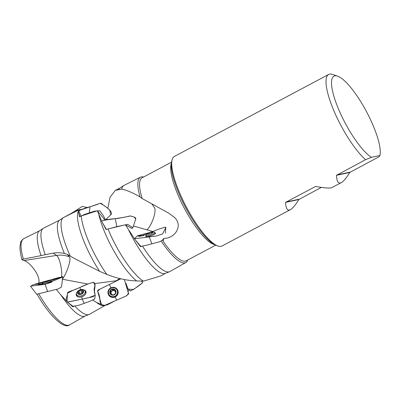 <?xml version="1.0" encoding="UTF-8"?>
<svg xmlns="http://www.w3.org/2000/svg" width="400" height="400" viewBox="0 0 400 400"><rect width="100%" height="100%" fill="white"/><g stroke="black" fill="none" stroke-linecap="round" stroke-linejoin="round"><path stroke-width="0.6" d="M56.28 289.43L60.815 294.935A48.325 12.51 62 0 0 84.835 316.18L88.985 314.505A48.795 12.63 62 0 0 89.37 314.32L105.155 305.405M75.25 306.52A48.795 12.63 62 0 0 88.985 314.505M68.01 302.54L72.855 306.825L73.66 306.615M60.815 294.935L66.58 301.145M105.595 305.23L104.955 305.485A48.325 12.51 -118 0 1 103.83 305.735M102.69 305.67A48.325 12.51 -118 0 1 96.58 302.465L92.585 299.97M171.515 162.175L142.045 177.835A47.01 12.165 62 0 0 142.125 198.51L168.57 213.075L174.385 217.295C183.575 225.7 174.745 238.805 163.68 238.36L163.575 240.255L162.95 240.42M42.935 282.76L38.505 283.49C41.54 277.505 30.705 262.43 24.245 260.65L22.035 259.815C20.53 254.375 19.85 249.84 20 246.215L20.695 242.33C20.535 241.7 21.53 240.49 23.69 238.7A48.81 12.635 62 0 0 23.375 259.12L41.045 255.62A48.325 12.51 62 0 1 39.495 230.865L43.205 228.365A48.795 12.63 62 0 0 45.22 254.665L41.045 255.62M38.505 283.49L38.77 284.205M59.79 220.05L43.575 228.15A48.795 12.63 62 0 0 43.205 228.365M22.21 259.985C21.79 259.69 22.18 259.4 23.375 259.12M45.22 254.665L53.265 253.16C57.02 252.46 60.735 252.565 64.405 253.48A48.325 12.51 -118 0 1 59.615 220.17L63.325 217.67A48.795 12.63 -118 0 1 63.695 217.455L79.46 209.585L78.76 210.565M64.405 253.48L67.25 254.335L69.81 257.445C70.97 260.73 66.535 273.78 62.3 279.215M161.185 275.77L143.46 281.155L136.645 280.935C127.14 280.61 117.225 278.45 106.905 274.46L99.565 271.295L74.395 258.47L67.25 254.335M70.23 256.06A48.795 12.63 -118 0 1 63.325 217.67M101.375 304.465L96.58 302.465M106.905 274.46A48.795 12.63 -118 0 1 81.265 215.985L79.52 216.835L78.67 212.97M99.565 271.295A48.325 12.51 -118 0 1 78.335 211.205M78.56 210.775A48.325 12.51 -118 0 1 78.835 210.355M128.77 290.2L127.865 291.975M143.46 281.155A48.795 12.63 -118 0 1 108.01 228.965L106.1 229.545L102.205 222.21M101.72 221.225L97.31 210.74L81.265 215.985M136.645 280.935A48.325 12.51 -118 0 1 98.915 214.98M142.125 198.51L140.015 196.905C132.55 192.62 126.445 190.025 121.7 189.125L115.34 190.38L110.06 197.23L107.785 208.49M141.305 246.485L140.51 246.67L135.045 239.55M134.345 238.58L125.38 224.79L108.01 228.965M187.69 260.045A48.325 12.51 -118 0 1 185.82 262.53L169.85 271.545A48.795 12.63 -118 0 1 169.465 271.73L165.32 273.405A48.325 12.51 -118 0 1 128.845 230.44M169.465 271.73A48.795 12.63 -118 0 1 142.61 246.29M121.7 189.125A48.795 12.63 -118 0 1 123.685 185.59A48.795 12.63 -118 0 1 124.055 185.375L140.465 177.185A48.325 12.51 -118 0 1 143.57 177.025M118.75 189.48A48.325 12.51 -118 0 1 119.975 188.09L123.685 185.59M185.82 262.53A48.325 12.51 -118 0 1 161.315 241.305M140.015 196.905A48.325 12.51 -118 0 1 140.465 177.185M162.76 240.71A47.01 12.165 62 0 0 186.165 260.855L215.64 245.19M119.73 278.515L116.335 280.74L94.71 283.585M87.815 284.025L62.385 279.23M218 246.04L216.345 245.465A49.385 12.78 -118 0 1 184.085 204.63A49.385 12.78 -118 0 1 171.685 161.435L172.135 159.74A50.72 13.125 62 0 0 184.87 204.105A50.72 13.125 62 0 0 218 246.04A50.72 13.125 62 0 0 221.975 246.025L290.44 209.64C292.7 208.405 295.495 205.035 298.83 199.525L321.4 187.38M365.575 159.675L336.51 175.315C336.755 181.655 338.375 184.075 341.355 182.58C343.615 181.345 346.41 177.975 349.745 172.465L378.955 156.795L379.91 155.51L371.435 157.335L365.575 159.675A50.72 13.125 -118 0 1 334.37 111.88A50.72 13.125 -118 0 1 328.675 74.445L174.37 156.45A50.72 13.125 62 0 0 172.135 159.74M379.91 155.51A46.725 12.095 62 0 0 366.47 111.57A46.725 12.095 62 0 0 337.62 76.15A46.725 12.095 62 0 0 338.355 108.655A46.725 12.095 62 0 0 371.435 157.335M328.675 74.445A50.72 13.125 -118 0 1 332.65 74.435L337.62 76.15M341.355 182.58L331.91 187.6C330.1 188.47 324.67 188.075 315.625 186.415L285.595 202.375C285.84 208.715 287.46 211.135 290.44 209.64M72.705 306.04L72.855 306.825M79.83 210.03L79.56 209.54M133.395 225.985L153.025 231.54M131.96 228.51L125.38 224.79M140.705 246.29L140.51 246.67M106.205 219.32L107.75 219.57M104.87 220L97.31 210.74M151.835 203.9L154.735 208.14C156.275 212.4 151.7 225.38 146.9 229.96M44.065 282.28L43.515 282.23A3.185 0.31 -15.2 0 0 43.575 282.29A3.185 0.31 -15.2 0 0 44.94 282.13A3.185 0.31 -15.2 0 0 48.02 281.315A3.185 0.31 -15.2 0 0 49.635 280.64A3.185 0.31 -15.2 0 0 49.665 280.6A3.185 0.31 -15.2 0 0 48.235 280.7A3.185 0.31 -15.2 0 0 45.16 281.515A3.185 0.31 -15.2 0 0 43.515 282.23L43.95 282.385M44.99 282.12L45.16 281.515A3.195 0.31 164.8 0 1 49.59 280.53A3.195 0.31 164.8 0 1 46.67 281.715A3.195 0.31 164.8 0 1 43.555 282.175A3.195 0.31 164.8 0 1 45.155 281.515L48.235 280.7L48.525 281.13M49.59 280.53A7.455 7.455 0 0 1 51.2 280.995A4.595 0.445 164.8 0 1 51.245 281.04A4.595 0.445 164.8 0 1 46.93 282.675A4.595 0.445 164.8 0 1 42.385 283.45A4.595 0.445 164.8 0 1 42.405 283.39A7.455 7.455 0 0 1 43.555 282.175M82.91 293.125L81.75 290.295L81.26 289.885L78.35 291.195L78.35 291.83C78.79 292.505 78.67 292.94 77.985 293.14L77.71 293.495A3.185 2.11 -22.8 0 0 79.96 294.475A3.185 2.11 -22.8 0 0 82.87 293.165A3.185 2.11 -22.8 0 0 83.51 290.87A3.185 2.11 -22.8 0 0 81.26 289.885A3.185 2.11 -22.8 0 0 78.35 291.195A3.185 2.11 -22.8 0 0 77.71 293.495L79.655 294.445M79.585 294.355L80.625 294.29L83.03 292.925M81.72 290.19L81.75 290.295C81.98 291.055 82.41 291.24 83.03 290.855L83.51 290.87L83 292.995M78.27 291.695L79.355 294.08M78.345 291.19A3.195 2.115 157.2 0 1 83.52 290.87A3.195 2.115 157.2 0 1 79.965 294.485A3.195 2.115 157.2 0 1 78.345 291.19M77.6 291.355A4.595 3.04 157.2 0 1 81.875 289.465A4.595 3.04 157.2 0 1 85.095 291A4.595 3.04 157.2 0 1 82.035 295.58A4.595 3.04 157.2 0 1 76.625 294.555A4.595 3.04 157.2 0 1 77.6 291.355M80.715 290.365L81.89 293.165A1.3 0.86 157.2 0 1 81.17 293.755A1.3 0.86 157.2 0 1 80.24 293.91A0.575 0.38 157.2 0 0 79.53 294.2M81.89 293.165A0.575 0.38 157.2 0 1 82.82 292.91M82.465 293.46A2.305 1.525 -22.8 0 0 81.17 293.755A2.305 1.525 -22.8 0 0 80.175 294.445M113.185 289.215L114.85 290.045L115.31 290.77A1.3 1.27 147.7 0 1 113.805 290.26L112.63 288.925L110.02 290.76L110.275 293.885A3.185 3.115 -32.3 0 0 115.735 293.33A3.185 3.115 -32.3 0 0 112.63 288.925A3.185 3.115 -32.3 0 0 110.275 293.885L112.47 294.65L112.735 295.065M112.67 295.015L113.125 295.165L115.735 293.33L115.62 292.705L115.78 292.955M114.85 290.045L115.48 290.21L115.39 292.45L115.795 293.09M110.07 291.33L110.45 291.78A0.575 0.56 147.7 0 1 111.115 291.195A1.3 1.27 147.7 0 0 112.065 290.97A2.305 2.25 -32.3 0 0 111.08 293.04A1.3 1.27 147.7 0 1 110.79 293.965A0.575 0.56 147.7 0 0 110.69 294.13M110.01 290.755A3.195 3.125 147.7 0 1 115.49 290.21A3.195 3.125 147.7 0 1 113.13 295.175A3.195 3.125 147.7 0 1 110.01 290.755M108.855 290.345A4.595 4.49 147.7 0 1 116.855 289.745A4.595 4.49 147.7 0 1 115.375 295.995A4.595 4.49 147.7 0 1 108.855 290.345M116.855 289.745L117.2 290.28A4.595 4.49 147.7 0 1 115.715 296.53A4.595 4.49 147.7 0 1 109.435 295.195L109.095 294.655M112.14 289.43L112.6 290.155A1.3 1.27 147.7 0 1 112.065 290.97A2.305 2.25 -32.3 0 1 115.245 291.485M110.45 291.78L110.89 292.475A1.3 1.27 147.7 0 1 111.08 293.04A2.305 2.25 -32.3 0 0 111.44 294.085M115.31 290.77A0.575 0.56 147.7 0 1 115.56 290.74M112.6 290.155A0.575 0.56 147.7 0 1 113.515 289.8M112.685 294.99A2.305 2.25 -32.3 0 0 113.395 295.075M115.485 293.61A2.305 2.25 -32.3 0 0 115.65 292.855M152.08 233.03L151.545 231.94L148.485 232.85L147.045 233.935A3.185 0.73 -17.1 0 0 147.4 234.165A3.185 0.73 -17.1 0 0 148.65 234.115A3.185 0.73 -17.1 0 0 151.71 233.205A3.185 0.73 -17.1 0 0 152.965 232.455A3.185 0.73 -17.1 0 0 153.15 232.12A3.185 0.73 -17.1 0 0 151.545 231.94A3.185 0.73 -17.1 0 0 148.485 232.85A3.185 0.73 -17.1 0 0 147.045 233.935L147.735 234.195M151.88 232.205L153.15 232.12L152.765 232.625M148.6 234.125L148.31 233.27M148.48 232.85A3.195 0.73 162.9 0 1 152.645 231.87A3.195 0.73 162.9 0 1 150.31 233.725A3.195 0.73 162.9 0 1 147.335 233.495A3.195 0.73 162.9 0 1 148.48 232.85M152.645 231.87A7.455 7.455 0 0 1 154.44 232.245A4.595 1.05 162.9 0 1 154.735 232.485A4.595 1.05 162.9 0 1 150.65 234.835A4.595 1.05 162.9 0 1 145.955 235.18A4.595 1.05 162.9 0 1 146.065 234.815M81.78 209.335L77.19 210.185L64.455 217.075M75.76 210.675L72.4 212.66M73.2 212.205L82.235 206.45L87.51 207.555M105.575 219.88L103.18 215.41L99.865 210.765L94.68 211.11L84.51 214.435L80.185 216.51M78.39 212.235L78.36 211.145C82.02 209.145 85.915 207.69 90.04 206.78L96.67 204.635C98.385 204.18 101.065 202.215 102.35 204.3C104.51 206.28 111.215 209.52 111.615 213.85L105.39 220.13M90.04 206.78L89.355 212.83M131.89 228.47L132.885 227.725L127.665 224.36L116.86 226.62L106.835 229.32M106.415 229.45L101.76 221.495L101.89 220.97C106.03 219.725 110.485 218.955 115.255 218.665L116.86 226.62M115.26 218.675L115.255 218.665C119.465 218.41 125.66 216.725 128.51 216.49C129.22 215.81 130.505 215.835 132.37 216.57C134.65 216.97 135.76 217.69 135.705 218.73M163.64 239.06L160.265 241.58L145.775 245.46L140.76 246.345L134.345 238.765L149.295 236.93L149.865 236.095C152.89 235.26 154.77 234.37 155.51 233.425L154.83 232.795A5.165 1.18 162.9 0 1 155.545 233.165A5.165 1.18 162.9 0 1 150.945 235.79A5.165 1.18 162.9 0 1 145.665 236.195A5.165 1.18 162.9 0 1 146.05 235.495L145.69 235.9C145.54 236.7 146.93 236.765 149.865 236.095L149.295 236.93L156.54 235.98L162.61 233.885L165.88 227.39L165.385 227.175C160.89 228.28 156.36 229.9 151.795 232.04M146.78 233.995L141.955 235.585M138.98 236.395L144.05 235.42L137.485 235.78L134.345 238.765M149.295 236.93L151.85 243.845M61.485 286.975L58.365 288.905L36.695 294.23M42.555 284.085L42.205 284.535M45.1 284.11L51.93 281.9L51.42 281.67A5.165 0.5 164.8 0 1 52.035 281.75A5.165 0.5 164.8 0 1 45.005 284.13M42.22 284.535A5.165 0.5 164.8 0 1 42.065 284.465A5.165 0.5 164.8 0 1 42.555 284.09M45.96 283.905L45.14 284.29L45.96 283.905M33.62 284.525L30.82 286.15L45.14 284.29L47.63 291.67M45.14 284.3L61.62 277.485L62.77 276.705L62.36 276.68L50.69 280.805L58.74 277.61M94.755 298.945L89.79 301.35L78.43 305.415L72.985 306.27L67.025 301.845L67.51 302.065L82.165 299.085L81.765 296.805C84.71 295.665 86.135 294.015 86.035 291.855L83.92 289.825M76.605 292.9L76.205 294.94C76.89 296.915 78.745 297.54 81.765 296.805L82.165 299.085L88.97 297.6L95.2 295.215L94.09 289.39L95.04 285.745L93.705 282.295C89.035 283.405 84.455 285.12 79.96 287.44L72.99 290.325L67.475 293.225L67.025 301.845M83.97 289.855A5.165 3.42 157.2 0 1 85.955 291.595A5.165 3.42 157.2 0 1 82.44 296.55A5.165 3.42 157.2 0 1 76.445 295.585A5.165 3.42 157.2 0 1 76.59 292.95M79.96 287.44L80.47 289.985M82.165 299.085L84.245 303.35M114.83 300.97L107.85 304.57M108.385 294.55C109.95 297.21 112.22 298.015 115.19 296.96C117.915 295.355 118.77 293.095 117.77 290.17C116.205 287.51 113.935 286.705 110.96 287.76C108.24 289.365 107.38 291.625 108.385 294.55M110.97 287.77A5.165 5.05 147.7 0 1 115.775 296.625A5.165 5.05 147.7 0 1 109.81 296.35A5.165 5.05 147.7 0 1 110.97 287.77M115.19 296.96L116.665 300.18L115.19 296.96M102.765 305.695L104.02 305.69L126.755 295.72L128.44 293.215L124.345 279.55L128.72 293.85L125.965 296.08L104.83 305.34L101.49 304.695L97.65 291.28L99.8 289.225L120.845 278.79L102.07 288.135C100.375 289.15 96.24 289.92 98.095 292.29C98.99 294.035 99.59 296.25 99.895 298.935C99.695 301.745 100.655 304 102.765 305.695M109.445 284.475L110.96 287.76M141.62 281.17L142.66 282.665L141.62 281.17M130.3 291.08C134.665 288.815 138.785 286.01 142.66 282.67L133.585 289.475L128.05 289.17L125.885 283.165L127.075 287.76L130.3 291.08M80.905 215.71L78.655 210.665L100.255 203.295L104.705 205.915L109.67 209.92L110.67 214.76M103.01 220.445L123.49 217.41L130.425 215.94L134.21 217.02L135.575 218.835M138.685 236.33L138.3 236.105M137.25 235.84L152.225 231.865M142.88 235.32L141.955 235.59M33.515 284.58L59.595 277.325M67.445 292.76C67.6 293.65 67.175 295.66 66.17 298.795C66.02 300.29 66.55 301.395 67.755 302.115L84.715 298.555C88.065 297.415 93.195 297.585 95.19 294.975C93.89 291.365 93.845 288.23 95.05 285.57C95.2 284.07 94.67 282.965 93.46 282.245L88.075 283.915L77.61 288.45C74.495 290.15 69.75 290.895 67.445 292.76M38.775 293.9A48.81 12.635 62 0 0 69.5 324.895C64.225 329.515 49.5 316.22 37.025 294.13M214.34 244.55A47.01 12.165 -118 0 1 182.89 205.465A47.01 12.165 -118 0 1 171.325 163.61M69.535 256.925A26.175 25.205 -101.1 0 0 56.53 255.42L23.935 260.56M53.265 253.16L56.53 255.42A13.315 3.59 -99 0 1 61.665 276.8M336.69 175.025L350.065 172.145M336.51 175.315L349.745 172.465M285.775 202.085L299.15 199.205M285.595 202.375L298.83 199.525M47.625 281.09L47.71 281.41M45.875 281.55L45.97 281.895M79.065 291.11L80.24 293.91M77.985 293.14L78.26 293.79M83.03 290.855L83.325 291.555M110.655 290.47L111.115 291.195M110.33 293.235L110.79 293.965M150.945 232.35L151.265 233.39M149.21 232.87L149.54 233.935M147.49 233.885L147.57 234.15M85.39 291.705A5.03 3.33 157.2 0 1 86.065 292.335M76.895 296.18A5.03 3.33 157.2 0 1 76.92 295.255M114.2 287.82A5.03 4.915 147.7 0 1 118.12 291.31M109.97 296.47A5.03 4.915 147.7 0 1 108.495 291.43M116.895 289.805A4.65 4.545 147.7 0 1 117.57 294.72M113.285 297.435A4.65 4.545 147.7 0 1 109.135 294.72M85.035 316.1L69.5 324.895M39.67 230.745L23.69 238.7M165.515 273.325L161.21 275.76M120.155 187.97L115.35 190.37M106.79 218.74L106.73 219.405M42.385 283.45L42.665 284.48M51.245 281.04L51.54 282.12M76.625 294.555L77.485 296.615M85.095 291L85.96 293.06M115.715 290.58L115.495 290.235M147.335 233.495A7.455 7.455 0 0 0 146.06 234.815M145.955 235.18L146.365 236.53M154.735 232.485L155.15 233.835M71.81 212.97L72.885 212.385M79.905 216.645L78.385 212.235M132.885 227.725L135.87 218.495M138.35 238.2L137.445 238.365M165.27 233.165L165.88 227.39M36.685 294.235L30.415 286.145M41.03 284.465L42.53 283.985M33.985 284.39C40.295 284.095 39.925 284.315 42.89 283.825M45.175 284.09L38.07 284.98M61.5 286.975L62.77 276.705M60.225 278.08L59.34 278.515M94.365 291.53L95.04 285.745M94.77 298.945L95.2 295.21M104.025 305.69L107.86 304.625"/></g></svg>
